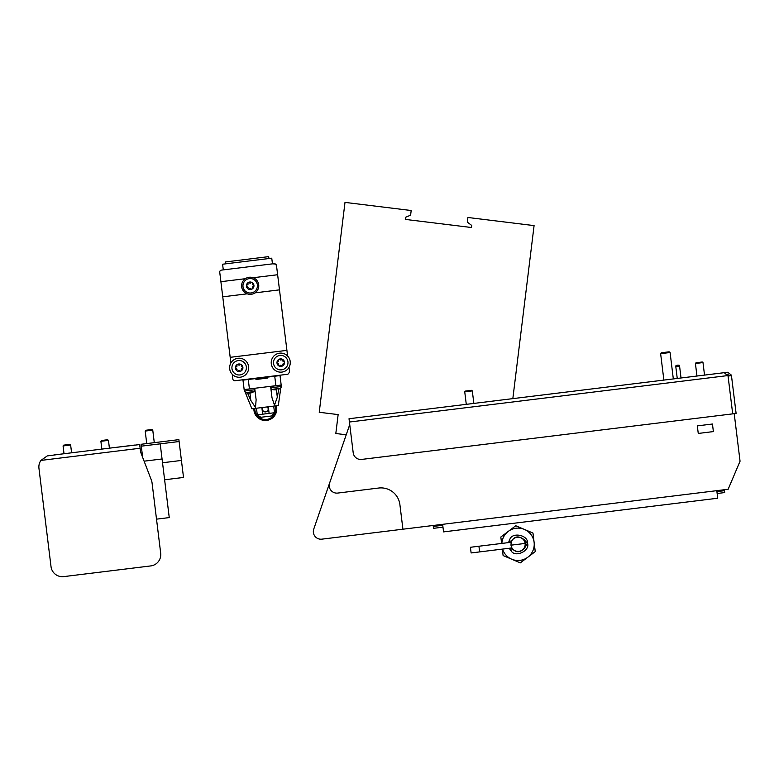 <?xml version="1.0" encoding="UTF-8"?>
<svg xmlns="http://www.w3.org/2000/svg" width="779" height="779" viewBox="0 0 779 779"><rect width="100%" height="100%" fill="white"/><g stroke="black" fill="none" stroke-linecap="round" stroke-linejoin="round"><path stroke-width="1.17" d="M144.105 461.178L162.061 458.977L160.201 443.845L141.291 446.172L142.674 457.448L140.59 452.015L151.379 480.107A11.432 11.432 0 0 1 152.051 482.814L160.688 553.187L156.511 519.155L169.257 517.587L162.061 458.977M160.201 443.845L179.112 441.527L181.429 460.438L162.519 462.755M181.429 460.438L183.523 477.449L164.612 479.776M349.742 424.565L329.614 483.019A7.624 7.624 0 0 0 337.745 493.068L378.672 488.034A19.047 19.047 0 0 1 399.9 504.626L402.918 529.204L321.873 539.156A7.624 7.624 0 0 1 313.742 529.116L346.217 434.779L335.817 433.504L338.144 414.594L319.234 412.276L345 202.394L411.185 210.515L410.611 215.16L405.547 217.312L405.294 219.396L471.47 227.517L471.723 225.443L467.332 222.132L467.906 217.487L534.082 225.608L512.835 398.634M402.918 529.204L728.141 489.27L740.05 461.217L734.217 413.678M713.379 431.585L698.257 433.445L697.322 425.879L712.454 424.019L713.379 431.585L698.257 433.445L697.322 425.879L712.454 424.019L713.379 431.585M442.978 527.169L433.523 528.328L433.29 526.438L442.745 525.28M716.914 491.607L724.47 490.682L724.704 492.571L717.147 493.506M442.628 524.325L443.553 531.891L717.722 498.229L716.797 490.663M732.698 413.863L728.053 376.043L724.256 372.674L349.021 418.742L353.199 452.774A7.624 7.624 0 0 0 361.69 459.415L736.106 413.445L731.403 375.127L727.713 372.245L693.183 376.491M729.572 375.858L727.459 374.193M728.053 376.043L731.462 375.624M179.112 441.527L178.878 439.638L141.057 444.283L141.291 446.172M697.604 363.238L695.423 363.501L696.962 376.023L695.423 363.501L696.007 362.761L702.249 361.992L702.989 362.576L697.604 363.238M464.742 391.827L465.326 391.087L471.568 390.318L472.308 390.902L464.742 391.827L466.28 404.35M145.829 430.261L145.196 431.069L145.829 430.261L147.591 430.037L151.954 429.502L152.762 430.135L145.196 431.069L146.734 443.582M274.412 263.614L276.467 265.269L275.795 264.052M275.747 264.013L272.455 263.847L271.754 258.18L222.59 264.217L223.291 269.885M254.899 389.753L244.304 391.048L245.551 392.616L254.071 391.564L254.918 389.909L254.733 388.38L244.139 389.685L245.551 392.616L247.381 393.074A9.523 9.523 0 0 0 249.426 393.132L250.39 392.684M270.829 388.234L270.8 387.961A1.909 1.909 0 0 0 272.027 389.364L280.547 388.312L278.863 389.188M281.375 386.501A1.909 1.909 0 0 1 280.547 388.312L281.375 386.501L270.78 387.796L270.615 386.433L281.209 385.138L281.375 386.501M262.971 407.427A2.853 2.853 0 0 0 265.658 411.896A2.853 2.853 0 0 0 267.197 406.911M281.18 385.138L280.031 375.585L242.97 380.133L244.168 389.685M254.86 408.43A10.478 10.478 0 0 0 266.593 419.462A10.478 10.478 0 0 0 275.308 405.917M254.275 408.498A11.052 11.052 0 0 0 266.661 420.027A11.052 11.052 0 0 0 275.883 405.84M253.896 408.547A11.432 11.432 0 0 0 266.71 420.407A11.432 11.432 0 0 0 276.272 405.801M245.307 392.509L251.89 408.79L278.307 405.547L280.752 388.156M278.716 389.257L277.314 397.212L274.49 405.158L272.017 397.835L270.615 386.433M254.723 388.293L256.125 399.783L255.502 407.495L250.838 400.455L247.547 393.083M256.457 408.225L257.274 414.847L260.877 417.281L271.608 415.967L274.52 412.734L273.702 406.112M268.307 406.774L269.115 413.396L274.52 412.734M269.115 413.396L262.669 414.185L261.851 407.563M257.274 414.847L262.669 414.185M252.396 392.441L252.396 392.441A9.523 9.523 0 0 1 250.429 393.015M275.902 389.889L273.857 389.802L276.866 389.432L275.902 389.889M267.168 377.163L267.285 378.107L255.94 379.5L255.824 378.555M281.19 385.04L244.129 389.588M254.947 390.182L256.125 399.783M270.8 387.961L272.017 397.835M268.921 258.531L268.687 256.632L225.199 261.978L225.433 263.867M288.999 367.386L289.584 372.109L287.928 374.232L234.985 380.736A1.909 1.909 0 0 1 232.863 379.071L232.278 374.348M230.886 363.004L219.736 272.241A1.909 1.909 0 0 1 221.402 270.118L274.344 263.623L276.467 265.279L279.486 289.856L255.015 292.865M220.905 281.696L245.366 278.697M253.165 277.733L277.626 274.734M247.225 293.819L222.755 296.828M279.486 289.856L287.607 356.042M230.185 357.327L286.915 350.365M237.741 358.321A9.523 9.523 0 0 1 248.569 366.344A9.523 9.523 0 0 1 240.545 377.163A9.523 9.523 0 0 1 229.727 369.149A9.523 9.523 0 0 1 237.741 358.321M279.34 353.218A9.523 9.523 0 0 1 290.168 361.232A9.523 9.523 0 0 1 282.144 372.06A9.523 9.523 0 0 1 271.326 364.046A9.523 9.523 0 0 1 279.34 353.218M110.822 447.993L139.675 444.575L140.123 448.237L40.907 460.418L47.266 455.919L62.612 453.914M73.012 452.638L100.423 449.269M51.024 566.654L38.95 468.335L51.024 566.654A11.432 11.432 0 0 0 63.761 576.606L150.737 565.924L63.761 576.606M53.926 454.975L134.631 445.072M140.123 448.237L140.59 452.015M40.907 460.418A11.432 11.432 0 0 0 38.95 468.335M150.737 565.924A11.432 11.432 0 0 0 160.688 553.187M508.677 542.583A9.523 9.523 0 0 1 509.778 539.565C512.027 531.726 528.474 535.046 527.49 543.148C530.402 550.772 515.25 557.978 511.17 550.909A9.523 9.523 0 0 1 509.369 548.25M525.659 544.57A7.624 7.624 0 0 0 525.601 543.382L524.988 547.442L527.393 543.158L524.024 539.584L525.601 543.382A7.624 7.624 0 0 0 524.024 539.584C518.249 535.231 513.77 536.293 510.576 542.778M511.17 547.598C515.834 553.119 520.44 553.071 524.988 547.442M511.17 550.909L510.829 548.075M510.128 542.398L509.778 539.565M511.209 542.272L510.966 545.173L511.91 547.939A7.128 7.128 0 0 0 525.114 543.44A7.128 7.128 0 0 0 511.209 542.272L478.929 546.235L479.63 551.902L511.91 547.939M479.63 551.902L471.12 552.954L470.419 547.277L478.929 546.235M501.871 543.411A16.193 16.193 0 0 1 524.364 529.399L515.766 525.747L500.829 537.004L501.618 543.45M532.972 533.06L524.364 529.399A16.193 16.193 0 0 1 534.112 542.34L532.972 533.06M535.251 551.61L534.112 542.34A16.193 16.193 0 0 1 527.782 557.238L535.251 551.61M502.319 549.117L503.107 555.563L520.323 562.866L527.782 557.238A16.193 16.193 0 0 1 502.572 549.088M278.609 364.494A1.091 1.091 0 0 1 278.541 364.884A0.789 0.789 0 0 0 279.895 365.672A1.091 1.091 0 0 1 281.589 365.672A0.789 0.789 0 0 0 282.943 364.884A1.091 1.091 0 0 1 283.79 363.423A0.789 0.789 0 0 0 283.79 361.855A1.091 1.091 0 0 1 282.943 360.395A0.789 0.789 0 0 0 281.589 359.606A1.091 1.091 0 0 1 279.895 359.606A0.789 0.789 0 0 0 278.541 360.395A1.091 1.091 0 0 1 277.694 361.855A0.789 0.789 0 0 0 277.694 363.423A1.091 1.091 0 0 1 278.609 364.494M276.973 362.634A3.768 3.768 0 0 1 280.742 358.866A3.768 3.768 0 0 1 284.51 362.634A3.768 3.768 0 0 1 280.742 366.412A3.768 3.768 0 0 1 276.973 362.634M273.507 362.634A7.235 7.235 0 0 1 280.742 355.399A7.235 7.235 0 0 1 287.987 362.634A7.235 7.235 0 0 1 280.742 369.879A7.235 7.235 0 0 1 273.507 362.634M237.02 369.606A1.091 1.091 0 0 1 236.943 369.996A0.789 0.789 0 0 0 238.296 370.775A1.091 1.091 0 0 1 239.99 370.775A0.789 0.789 0 0 0 241.344 369.996A1.091 1.091 0 0 1 242.191 368.525A0.789 0.789 0 0 0 242.191 366.967A1.091 1.091 0 0 1 241.344 365.497A0.789 0.789 0 0 0 239.99 364.718A1.091 1.091 0 0 1 238.296 364.718A0.789 0.789 0 0 0 236.943 365.497A1.091 1.091 0 0 1 236.095 366.967A0.789 0.789 0 0 0 236.095 368.525A1.091 1.091 0 0 1 237.02 369.606M235.375 367.746A3.768 3.768 0 0 1 239.143 363.978A3.768 3.768 0 0 1 242.921 367.746A3.768 3.768 0 0 1 239.143 371.515A3.768 3.768 0 0 1 235.375 367.746M231.908 367.746A7.235 7.235 0 0 1 239.143 360.511A7.235 7.235 0 0 1 246.388 367.746A7.235 7.235 0 0 1 239.143 374.981A7.235 7.235 0 0 1 231.908 367.746M107.609 439.746L101.523 440.495L100.89 441.303L101.845 449.094M108.398 440.378L100.89 441.303M69.789 444.39L63.703 445.14L63.07 445.948L64.024 453.738M70.587 445.023L63.07 445.948M661.352 352.76L660.631 353.676L670.086 352.517L673.329 378.925L670.086 352.517L669.161 351.796L661.352 352.76L660.631 353.676L663.874 380.084M257.459 290.324A8.569 8.569 0 0 1 245.648 293.05A8.569 8.569 0 0 1 242.921 281.229A8.569 8.569 0 0 1 254.743 278.512A8.569 8.569 0 0 1 257.459 290.324M248.063 287.636A1.091 1.091 0 0 1 247.995 288.026A0.789 0.789 0 0 0 249.348 288.805A1.091 1.091 0 0 1 251.042 288.805A0.789 0.789 0 0 0 252.396 288.026A1.091 1.091 0 0 1 253.243 286.565A0.789 0.789 0 0 0 253.243 284.997A1.091 1.091 0 0 1 252.396 283.527A0.789 0.789 0 0 0 251.042 282.748A1.091 1.091 0 0 1 249.348 282.748A0.789 0.789 0 0 0 247.995 283.527A1.091 1.091 0 0 1 247.147 284.997A0.789 0.789 0 0 0 247.147 286.565A1.091 1.091 0 0 1 248.063 287.636M246.417 285.776A3.768 3.768 0 0 1 250.195 282.008A3.768 3.768 0 0 1 253.964 285.776A3.768 3.768 0 0 1 250.195 289.554A3.768 3.768 0 0 1 246.417 285.776M242.951 285.776A7.235 7.235 0 0 1 250.195 278.541A7.235 7.235 0 0 1 257.43 285.776A7.235 7.235 0 0 1 250.195 293.021A7.235 7.235 0 0 1 242.951 285.776M675.909 365.731L675.792 366.549L679.57 366.081L679.269 365.312A4.343 4.343 0 0 0 675.909 365.731L679.259 365.322M679.57 366.081L681.031 377.981M349.43 422.023L727.937 375.556M249.426 388.935L248.267 379.49M275.893 385.693L274.734 376.238M249.893 392.762L250.838 400.455M276.37 389.51L277.314 397.212M510.966 545.173L525.114 543.44M702.989 362.576L704.528 375.098L702.989 362.576M472.308 390.902L473.846 403.415M151.954 429.502L152.762 430.135L154.291 442.657M254.071 391.564L252.406 392.45M272.027 389.364L273.848 389.821M107.648 439.746L108.456 440.378L109.411 448.168M69.828 444.39L70.636 445.013L71.59 452.813M677.253 378.438L675.792 366.549"/></g></svg>
